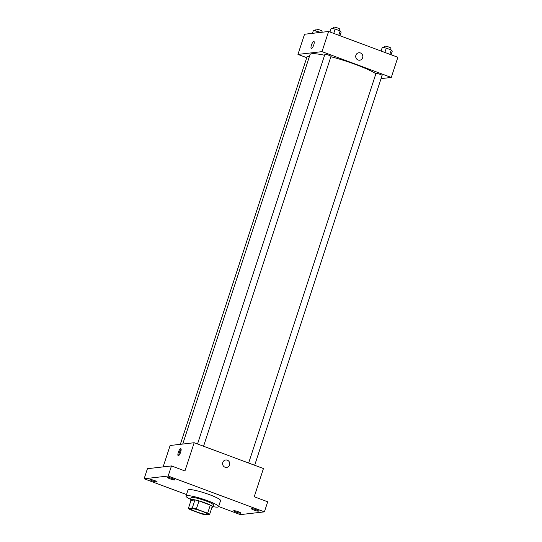 <?xml version="1.0" encoding="UTF-8"?>
<svg xmlns="http://www.w3.org/2000/svg" width="542" height="542" viewBox="0 0 542 542"><rect width="100%" height="100%" fill="white"/><g stroke="black" fill="none" stroke-linecap="round" stroke-linejoin="round"><path stroke-width="0.81" d="M191.299 508.579A8.564 1.172 18.1 0 1 200.526 510.733A8.564 1.172 18.1 0 1 207.139 514.107A8.564 1.172 18.1 0 1 198.629 512.563A8.564 1.172 18.1 0 1 190.859 508.789A8.564 1.172 18.1 0 1 191.299 508.579M190.344 509.69L201.638 513.897A11.504 1.572 18.1 0 0 205.696 514.9L209.618 514.453A11.504 1.572 18.1 0 0 207.647 513.206L196.353 508.999A11.504 1.572 18.1 0 0 192.295 507.996L188.379 508.45A11.504 1.572 18.1 0 0 190.344 509.69M207.647 513.206L210.282 505.144L198.989 500.937L196.353 508.999M192.295 507.996L194.93 499.934L191.014 500.388L188.379 508.45M194.93 499.934A11.504 1.572 18.1 0 1 198.989 500.937M210.282 505.144A11.504 1.572 18.1 0 1 212.254 506.384L209.618 514.453M211.936 507.346A11.775 1.612 -161.9 0 0 212.823 507.041A11.775 1.612 -161.9 0 0 205.303 502.962A11.775 1.612 -161.9 0 0 190.438 499.724A11.775 1.612 -161.9 0 0 190.974 500.496M190.438 499.724L191.096 497.712A11.775 1.612 18.1 0 1 191.705 497.427A11.775 1.612 18.1 0 1 205.967 500.95A11.775 1.612 18.1 0 1 213.48 505.029L212.823 507.041M190.567 499.324A17.127 2.337 18.1 0 1 186.008 496.045A17.127 2.337 18.1 0 1 186.895 495.632A17.127 2.337 18.1 0 1 205.357 499.934A17.127 2.337 18.1 0 1 218.568 506.689A17.127 2.337 18.1 0 1 212.959 506.641M186.008 496.045L187.986 490.002A17.127 2.337 18.1 0 1 188.873 489.589A17.127 2.337 18.1 0 1 207.335 493.884A17.127 2.337 18.1 0 1 220.547 500.645L218.568 506.689M236.088 512.068A3.747 0.515 18.1 0 1 233.697 510.767A3.747 0.515 18.1 0 1 237.416 511.445A3.747 0.515 18.1 0 1 240.817 513.098A3.747 0.515 18.1 0 1 236.088 512.068M152.37 480.883A3.747 0.515 18.1 0 1 149.978 479.582A3.747 0.515 18.1 0 1 153.698 480.259A3.747 0.515 18.1 0 1 157.105 481.913A3.747 0.515 18.1 0 1 152.37 480.883M170.113 478.843A3.747 0.515 18.1 0 1 167.715 477.549A3.747 0.515 18.1 0 1 171.441 478.227A3.747 0.515 18.1 0 1 174.842 479.873A3.747 0.515 18.1 0 1 170.113 478.843M253.825 510.029A3.747 0.515 18.1 0 1 251.434 508.728A3.747 0.515 18.1 0 1 255.153 509.405A3.747 0.515 18.1 0 1 258.554 511.059A3.747 0.515 18.1 0 1 253.825 510.029M218.622 506.526L240.357 514.622L264.401 511.865L168.176 476.018L144.131 478.782L186.495 494.561M264.401 511.865L267.694 501.784L254.225 496.763L263.446 468.539L194.165 442.733L184.944 470.957L171.475 465.937L168.176 476.018M222.803 462.448A3.747 3.557 -96.6 0 1 229.706 463.295A3.747 3.557 -96.6 0 1 226.603 467.421A3.747 3.557 -96.6 0 1 222.803 462.448M171.475 465.937L147.431 468.701L144.131 478.782M194.165 442.733L170.127 445.497L163.128 466.899M180.662 448.654A3.747 1.057 110.4 0 1 180.818 448.668A3.747 1.057 110.4 0 1 180.506 452.55A3.747 1.057 110.4 0 1 178.203 455.693A3.747 1.057 110.4 0 1 178.426 452.062A3.747 1.057 110.4 0 1 180.662 448.654M178.853 455.422A3.747 1.057 110.4 0 1 179.49 452.17A3.747 1.057 110.4 0 1 181.136 449.298M225.743 459.982A3.747 3.557 -96.6 0 1 229.706 463.295A3.747 3.557 -96.6 0 1 226.597 467.421M182.735 444.047L310.017 54.62A36.395 4.973 18.1 0 1 311.901 53.739A36.395 4.973 18.1 0 1 324.59 55.257M330.871 56.727A36.395 4.973 18.1 0 1 375.897 73.705M309.333 56.714A3.211 0.44 -161.9 0 0 307.138 56.429L180.35 444.325M248.649 463.031L375.985 73.434A3.211 0.44 18.1 0 1 376.155 73.353A3.211 0.44 18.1 0 1 379.617 74.159A3.211 0.44 18.1 0 1 382.096 75.426L254.672 465.273M197.532 443.986L324.875 54.39A3.211 0.44 18.1 0 1 325.037 54.315A3.211 0.44 18.1 0 1 328.499 55.121A3.211 0.44 18.1 0 1 330.979 56.388L203.562 446.235M381.046 78.624L391.277 77.452L321.995 51.646L297.951 54.41L306.731 57.676M321.995 51.646L328.587 31.483L397.869 57.289L391.277 77.452M355.904 55.23A3.747 3.557 -96.6 0 1 362.808 56.077A3.747 3.557 -96.6 0 1 359.698 60.209A3.747 3.557 -96.6 0 1 355.904 55.23M328.587 31.483L304.543 34.248L297.951 54.41M311.304 48.475A3.747 1.057 110.4 0 1 311.528 44.844A3.747 1.057 110.4 0 1 313.764 41.436A3.747 1.057 110.4 0 1 313.92 41.449A3.747 1.057 110.4 0 1 313.601 45.332A3.747 1.057 110.4 0 1 311.304 48.475A3.747 1.057 110.4 0 1 311.528 44.844A3.747 1.057 110.4 0 1 313.764 41.436A3.747 1.057 110.4 0 1 313.92 41.449M358.845 52.764A3.747 3.557 -96.6 0 1 362.808 56.077A3.747 3.557 -96.6 0 1 359.698 60.209M320.796 32.378L313.425 30.366L312.456 33.34M317.429 31.124L316.874 32.832M315.525 30.765L316.033 29.214A3.211 0.44 18.1 0 1 316.196 29.139A3.211 0.44 18.1 0 1 319.658 29.946A3.211 0.44 18.1 0 1 322.138 31.212L321.792 32.263M339.963 35.725L341.162 32.053L340.166 30.948L335.166 29.085L331.162 28.326L329.963 31.998M340.166 30.948L338.75 35.271M335.166 29.085L333.75 33.408M333.262 28.726L333.77 27.175A3.211 0.44 18.1 0 1 333.933 27.1A3.211 0.44 18.1 0 1 337.395 27.906A3.211 0.44 18.1 0 1 339.875 29.173L339.387 30.657M391.08 54.762L392.279 51.09L391.277 49.993L386.277 48.13L382.279 47.371L381.08 51.036M391.277 49.993L389.867 54.315M386.277 48.13L384.867 52.452M384.38 47.764L384.881 46.219A3.211 0.44 18.1 0 1 385.05 46.138A3.211 0.44 18.1 0 1 388.512 46.944A3.211 0.44 18.1 0 1 390.985 48.211L390.504 49.701"/></g></svg>
